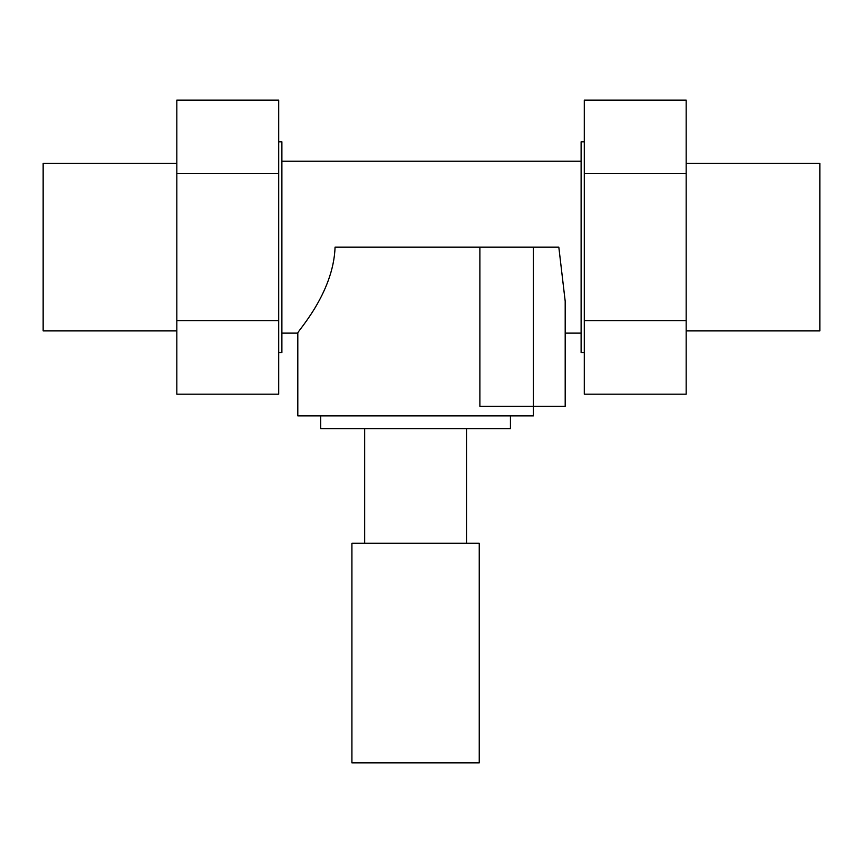<?xml version="1.0" encoding="UTF-8"?>
<svg xmlns="http://www.w3.org/2000/svg" width="863" height="863" viewBox="0 0 863 863"><rect width="100%" height="100%" fill="white"/><g stroke="black" fill="none" stroke-linecap="round" stroke-linejoin="round"><path stroke-width="1.29" d="M176.839 163.452L43.15 163.452L43.15 330.896L176.839 330.896M278.706 173.657L278.706 100.151L176.839 100.151L176.839 173.657L278.706 173.657L278.706 394.197L176.839 394.197L176.839 320.691L278.706 320.691M176.839 320.691L176.839 173.657M686.161 330.896L819.85 330.896L819.85 163.452L686.161 163.452M686.161 173.657L686.161 100.151L584.294 100.151L584.294 173.657L686.161 173.657L686.161 394.197L584.294 394.197L584.294 320.691L686.161 320.691M584.294 320.691L584.294 173.657M351.921 543.215L351.921 762.849L479.245 762.849L479.245 543.215L351.921 543.215M565.189 406.333L479.882 406.333L479.882 247.174L558.825 247.174L565.189 301.198L565.189 406.333L565.189 333.118L581.112 333.118M281.888 333.118L297.811 333.118C296.02 332.773 333.485 294.078 335.06 247.174C333.485 294.078 296.02 332.773 297.811 333.118L297.811 415.88L533.366 415.88L533.366 247.174M335.06 247.174L479.882 247.174M320.723 415.88L320.723 428.62L510.443 428.62L510.443 415.88M364.65 428.62L364.65 543.215M466.516 543.215L466.516 428.62M278.706 352.536L281.888 352.536L281.888 141.812L278.706 141.812M581.112 161.23L281.888 161.23M584.294 141.812L581.112 141.812L581.112 352.536L584.294 352.536"/></g></svg>
